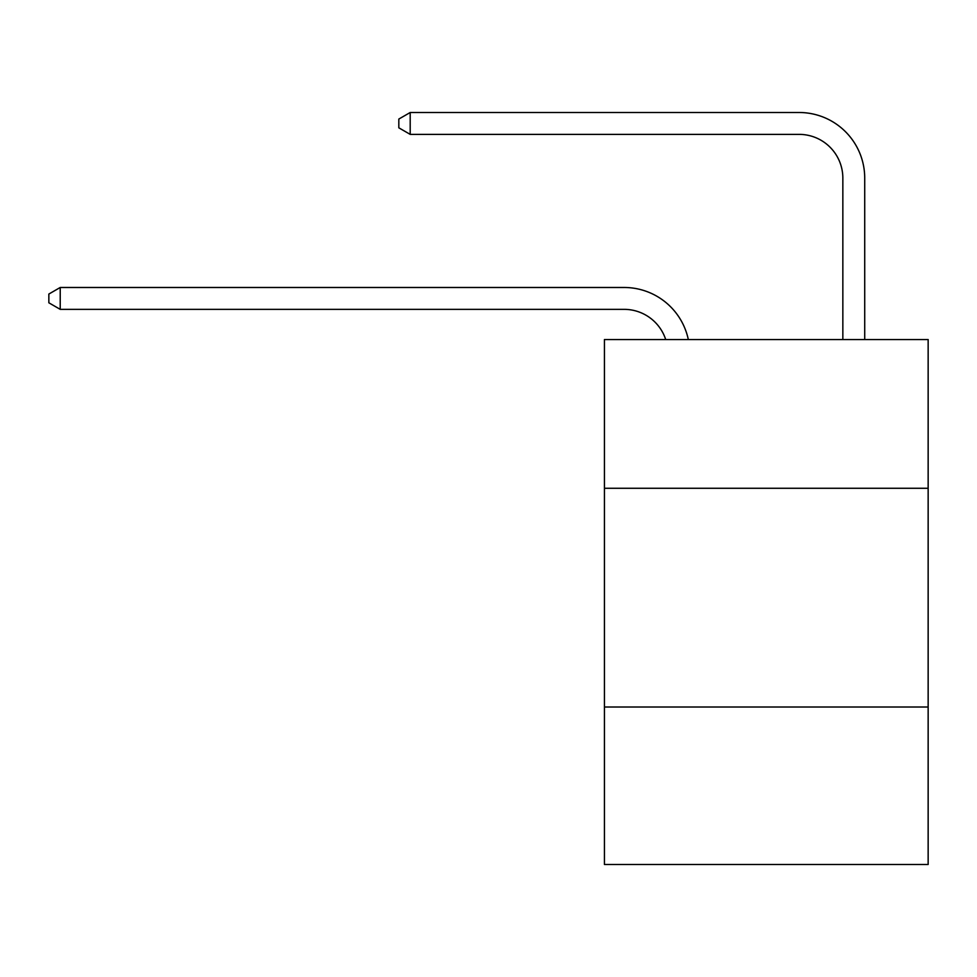 <?xml version="1.0" encoding="UTF-8"?>
<svg xmlns="http://www.w3.org/2000/svg" width="977" height="977" viewBox="0 0 977 977"><rect width="100%" height="100%" fill="white"/><g stroke="black" fill="none" stroke-linecap="round" stroke-linejoin="round"><path stroke-width="1.47" d="M928.15 488.28L928.15 339.544L604.433 339.544L604.433 488.28L928.15 488.28L928.15 864.498L604.433 864.498L604.433 488.28M928.15 707.018L604.433 707.018M624.108 309.355A43.745 43.745 -57.8 0 1 665.703 339.544A43.745 43.745 -36.6 0 0 624.108 309.355L60.22 309.355L48.85 302.797L48.85 294.053L60.22 287.482L624.108 287.482A65.618 65.618 122.2 0 1 688.321 339.544M842.846 339.544L842.846 178.119A43.745 43.745 42.6 0 0 799.101 134.374L410.193 134.374L398.824 127.816L398.824 119.06L410.193 112.502L799.101 112.502A65.618 65.618 61.1 0 1 864.718 178.119L864.718 339.544M842.846 178.119A43.745 43.745 -118.9 0 0 799.101 134.374A43.745 43.745 -118.9 0 1 842.846 178.119A43.745 43.745 -118.9 0 0 799.101 134.374A43.745 43.745 -118.9 0 1 842.846 178.119A43.745 43.745 -118.9 0 0 799.101 134.374A43.745 43.745 -118.9 0 1 842.846 178.119A43.745 43.745 -118.9 0 0 799.101 134.374A43.745 43.745 -118.9 0 1 842.846 178.119A43.745 43.745 -118.9 0 0 799.101 134.374A43.745 43.745 -118.9 0 1 842.846 178.119A43.745 43.745 -118.9 0 0 799.101 134.374A43.745 43.745 -118.9 0 1 842.846 178.119A43.745 43.745 -118.9 0 0 799.101 134.374A43.745 43.745 -118.9 0 1 842.846 178.119A43.745 43.745 -118.9 0 0 799.101 134.374A43.745 43.745 -118.9 0 1 842.846 178.119A43.745 43.745 -118.9 0 0 799.101 134.374A43.745 43.745 -118.9 0 1 842.846 178.119A43.745 43.745 -118.9 0 0 799.101 134.374A43.745 43.745 -118.9 0 1 842.846 178.119A43.745 43.745 -118.9 0 0 799.101 134.374A43.745 43.745 -118.9 0 1 842.846 178.119A43.745 43.745 -118.9 0 0 799.101 134.374A43.745 43.745 -118.9 0 1 842.846 178.119A43.745 43.745 -118.9 0 0 799.101 134.374A43.745 43.745 -118.9 0 1 842.846 178.119A43.745 43.745 -118.9 0 0 799.101 134.374A43.745 43.745 -118.9 0 1 842.846 178.119A43.745 43.745 -118.9 0 0 799.101 134.374A43.745 43.745 -118.9 0 1 842.846 178.119A43.745 43.745 -118.9 0 0 799.101 134.374A43.745 43.745 -118.9 0 1 842.846 178.119A43.745 43.745 -118.9 0 0 799.101 134.374A43.745 43.745 -118.9 0 1 842.846 178.119A43.745 43.745 -118.9 0 0 799.101 134.374A43.745 43.745 -118.9 0 1 842.846 178.119A43.745 43.745 -118.9 0 0 799.101 134.374A43.745 43.745 -118.9 0 1 842.846 178.119A43.745 43.745 -118.9 0 0 799.101 134.374A43.745 43.745 -118.9 0 1 842.846 178.119A43.745 43.745 -118.9 0 0 799.101 134.374A43.745 43.745 -118.9 0 1 842.846 178.119A43.745 43.745 -118.9 0 0 799.101 134.374A43.745 43.745 -118.9 0 1 842.846 178.119A43.745 43.745 -118.9 0 0 799.101 134.374A43.745 43.745 -118.9 0 1 842.846 178.119A43.745 43.745 -118.9 0 0 799.101 134.374A43.745 43.745 -118.9 0 1 842.846 178.119A43.745 43.745 -118.9 0 0 799.101 134.374A43.745 43.745 -118.9 0 1 842.846 178.119A43.745 43.745 -118.9 0 0 799.101 134.374A43.745 43.745 -118.9 0 1 842.846 178.119A43.745 43.745 -118.9 0 0 799.101 134.374A43.745 43.745 -118.9 0 1 842.846 178.119A43.745 43.745 -118.9 0 0 799.101 134.374A43.745 43.745 -118.9 0 1 842.846 178.119A43.745 43.745 -118.9 0 0 799.101 134.374A43.745 43.745 -118.9 0 1 842.846 178.119A43.745 43.745 -118.9 0 0 799.101 134.374A43.745 43.745 -118.9 0 1 842.846 178.119A43.745 43.745 -118.9 0 0 799.101 134.374A43.745 43.745 -118.9 0 1 842.846 178.119A43.745 43.745 -118.9 0 0 799.101 134.374A43.745 43.745 -118.9 0 1 842.846 178.119A43.745 43.745 -118.9 0 0 799.101 134.374A43.745 43.745 -118.9 0 1 842.846 178.119A43.745 43.745 -118.9 0 0 799.101 134.374A43.745 43.745 -118.9 0 1 842.846 178.119A43.745 43.745 -118.9 0 0 799.101 134.374M60.22 287.482L60.22 309.355M410.193 112.502L410.193 134.374"/></g></svg>
